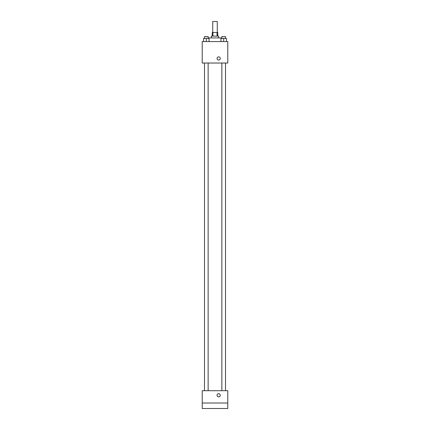 <?xml version="1.0" encoding="UTF-8"?>
<svg xmlns="http://www.w3.org/2000/svg" width="430" height="430" viewBox="0 0 430 430"><rect width="100%" height="100%" fill="white"/><g stroke="black" fill="none" stroke-linecap="round" stroke-linejoin="round"><path stroke-width="0.64" d="M217.284 32.454L217.284 21.5L212.716 21.5L212.716 32.454M212.957 36.104L212.957 32.454L212.264 32.454L212.264 36.104M212.957 32.454L217.736 32.454L217.736 36.104M217.042 36.104L217.042 32.454M211.35 37.931L211.35 36.104L218.65 36.104L218.65 37.931M225.513 38.388L225.513 36.561L221.864 36.561L221.864 38.388L221.848 37.931L208.152 37.931L208.152 38.388L208.136 36.561L204.486 36.561L204.486 38.388M202.224 41.581L227.776 41.581L227.776 63.027L202.224 63.027L202.224 41.581M218.65 60.066A1.596 1.596 0 0 1 217.268 57.668A1.596 1.596 0 0 1 220.036 57.668A1.596 1.596 0 0 1 218.65 60.066M202.224 390.703L227.776 390.703L227.776 408.5L202.224 408.5L202.224 390.703M218.65 396.863A1.596 1.596 0 0 1 217.268 394.466A1.596 1.596 0 0 1 220.036 394.466A1.596 1.596 0 0 1 218.65 396.863M202.224 403.023L227.776 403.023M220.95 41.581L220.95 38.388L226.427 38.388L226.427 41.581L226.427 38.388M223.691 41.581L223.691 38.388M203.573 41.581L203.573 38.388L209.05 38.388L209.05 41.581L209.05 38.388M206.309 41.581L206.309 38.388M221.864 63.027L221.864 390.703M225.513 63.027L225.513 390.703M208.136 390.703L208.136 63.027M204.486 390.703L204.486 63.027"/></g></svg>
